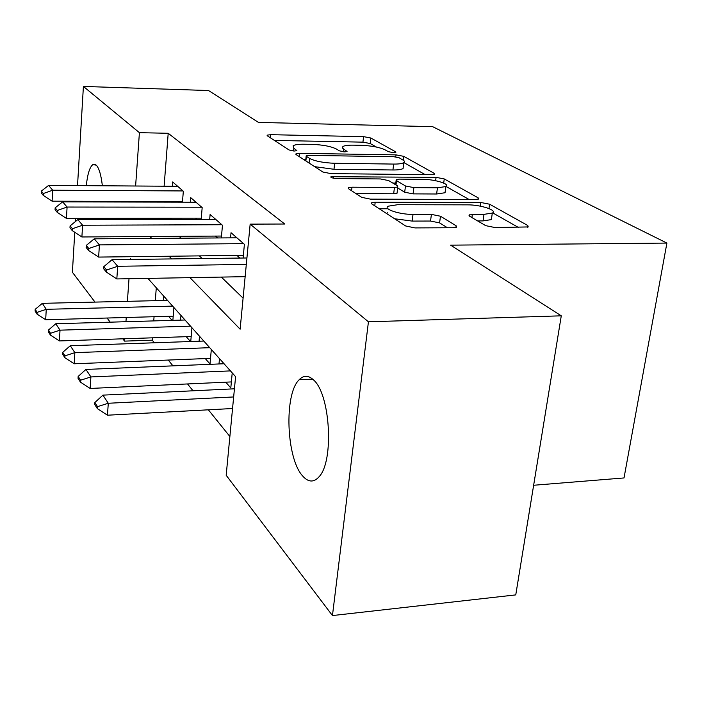 <?xml version="1.0" encoding="UTF-8"?>
<svg xmlns="http://www.w3.org/2000/svg" width="702" height="702" viewBox="0 0 702 702"><rect width="100%" height="100%" fill="white"/><g stroke="black" fill="none" stroke-linecap="round" stroke-linejoin="round"><path stroke-width="1.05" d="M393.664 152.694L395.84 152.404L395.603 151.808L370.84 138.004L363.575 136.644L270.718 134.679L267.181 135.153L267.374 135.846L289.075 149.991L294.41 151.027L296.893 150.676L293.813 148.236L293.129 145.77C294.849 144.673 298.569 144.164 304.282 144.243L312.285 144.393C322.964 144.831 330.975 146.358 336.311 148.982L339.408 150.851L344.726 151.869L347.051 151.553L342.523 148.122L342.857 146.56C344.489 145.551 347.973 145.086 353.299 145.156L361.074 145.305C371.507 145.735 379.51 147.244 385.073 149.842L388.355 151.685L393.664 152.694M302.764 476.105C286.249 458.643 283.88 394.094 299.157 379.747C303.676 375.105 308.476 375.175 313.557 379.957C330.273 393.971 334.231 461.047 319.12 476.702C313.873 482.634 308.424 482.432 302.764 476.105M87.592 219.594L87.364 218.357M85.776 201.922L85.758 201.272M86.293 185.67C87.522 174.07 89.716 167.041 92.875 164.584L96.314 165.189C99.122 168.243 101.132 175.105 102.36 185.776M485.687 225.649L494.998 227.545L528.229 226.939L527.737 225.482L489.592 204.212L480.826 202.483L375.201 202.194L371.612 202.764L371.858 203.949L405.651 225.974L414.996 227.913L453.15 227.738L456.493 227.202L456.142 225.772L440.479 216.234L431.414 214.391L413.013 214.4C399.473 214.593 382.722 208.977 388.215 206.195L397.622 204.712L467.453 204.852C480.572 204.686 497.981 210.372 492.313 213.083L483.994 214.347L469.164 214.856L469.559 216.19L485.687 225.649M77.527 185.609L83.406 86.434L208.538 90.532L258.45 122.411L432.643 126.676L666.9 243.076L450.64 245.156L561.275 315.821L368.436 321.806L332.45 615.566L226.176 475.263L235.591 376.676L147.911 278.387M83.406 86.434L139.408 132.678L135.609 186.004M189.952 277.65L240.128 329.194L250.158 224.131L284.749 224.017L168.199 133.283L139.408 132.678M250.158 224.131L368.436 321.806M431.353 174.701L434.45 174.263L434.073 173.254L403.72 156.335L396.051 154.879L299.561 153.317L295.99 153.817L296.2 154.633L322.885 172.025L330.993 173.631L431.353 174.701M444.252 178.94L478.176 197.85L478.606 199.052L475.526 199.508L370.454 199.131L361.767 197.376L348.64 188.812L348.394 187.75L351.992 187.197L394.445 187.495L397.806 186.986L397.499 185.907L388.645 180.572L380.396 178.949L336.881 178.545C332.722 178.255 330.747 177.65 330.967 176.711L436.074 177.352L444.252 178.94L443.699 183.082M225.781 382.186L230.8 387.96L232.222 372.894M205.282 358.582L210.012 364.031L211.32 349.464M186.258 336.688L190.461 341.523M182.45 202.176L183.336 191.225L172.674 181.95L172.332 186.258M201.176 219.366L202.176 207.608L190.707 197.631L190.33 202.194M221.332 237.925L222.473 225.263L210.109 214.505L209.687 219.349M243.103 258.02L244.401 244.34L231.037 232.713L230.563 237.855M168.199 133.283L164.119 186.197M162.943 201.492L162.89 202.123M161.653 218.225L161.706 219.445M179.159 236.328L181.107 238.206M199.386 255.888L202.132 258.538M221.314 277.088L243.085 298.148M177.158 201.527L177.86 202.158M195.621 218.164L196.955 219.375M215.505 236.091L217.567 237.952M236.978 255.44L239.882 258.064M152.439 337.82L152.255 340.18L154.352 342.787M168.269 360.047L172.938 365.856M187.531 383.95L193.041 390.795M208.362 409.81L229.879 436.512M156.292 287.785L155.3 300.675M154.063 316.716L153.738 320.902M168.559 316.312L172.078 320.366M163.338 300.482L163.689 296.068M172.867 320.349L173.903 307.529M180.572 320.121L180.958 315.435M190.76 341.514L191.927 327.729M199.078 341.225L199.517 336.232M218.998 363.952L219.489 358.625M533.643 485.257L624.017 477.948L666.9 243.076M94.998 302.097L72.394 272.253L74.763 232.292M75.395 221.586L75.588 218.375M76.562 201.904L76.606 201.246M561.275 315.821L515.759 594.892L332.45 615.566M152.255 340.18L124.561 341.119L122.815 338.812M110.205 322.165L107.073 318.032M103.054 201.325L103.036 201.965M101.623 218.331L101.413 219.568M131.002 259.433L130.423 258.784L130.379 259.442M129.01 278.72L127.395 301.333M126.246 317.497L125.948 321.709M124.728 338.75L124.561 341.119M133.31 218.278L133.362 219.498M149.921 236.521L151.772 238.417M169.121 256.248L171.727 258.924M134.512 201.413L134.468 202.053M161.565 219.314L133.231 219.366M376.43 147.051L370.191 143.524L362.934 142.155L274.385 140.418M305.826 159.328L303.343 159.293M425.149 174.631L403.904 162.61M399.105 157.739L393.708 156.713L308.678 155.388L306.204 155.73L306.362 156.318L309.573 158.389C315.014 161.206 323.376 162.838 334.652 163.276L393.655 164.075C398.771 164.119 402.149 163.654 403.799 162.68L404.501 161.75L403.975 160.679L399.105 157.739M314.645 166.655L333.985 169.279L334.652 163.276M403.308 166.576L403.062 168.541C401.412 169.533 398.034 170.007 392.927 169.981L333.985 169.279M446.042 186.46L469.05 199.482M355.958 193.585L393.664 193.778L397.025 193.261L397.121 192.48M392.751 183.046L395.796 183.073M437.443 187.785L445.875 186.565C450.614 184.135 434.915 179.291 422.727 179.343L399.526 179.124L396.226 179.607L396.542 180.642L405.475 185.969L413.873 187.627L437.443 187.785L436.618 193.998L445.042 192.734L445.305 190.725M436.618 193.998L413.074 193.875L404.685 192.208L397.683 187.969M491.725 217.137L491.365 219.603L483.055 220.902L477.614 220.919M387.399 212.794L386.609 213.566M394.568 218.752L412.153 221.086L413.013 214.4M447.455 227.764L439.584 222.894L430.528 221.042L412.153 221.086M387.899 208.766L379.238 208.757M518.427 227.439L492.672 212.855M167.532 300.386L42.313 303.343L46.253 309.31L172.657 306.125M37.118 312.355L35.188 309.345L35.1 311.074L37.031 314.092L37.118 312.355L46.253 309.31L45.683 319.743L173.201 316.181M42.313 303.343L35.188 309.345M37.031 314.092L45.683 319.743M41.321 191.102L41.225 192.918L43.234 195.358L43.331 193.533L41.321 191.102L48.596 185.416L177.667 186.293M183.02 190.944L52.703 190.216L52.115 201.184L43.234 195.358M182.502 201.544L52.115 201.184M48.596 185.416L52.703 190.216L43.331 193.533M185.03 319.998L55.783 323.745L60.021 330.168L190.523 326.158M50.526 333.283L48.447 330.045L48.35 331.835L50.421 335.082L50.526 333.283L60.021 330.168L59.398 340.935L191.181 336.521M55.783 323.745L48.447 330.045M50.421 335.082L59.398 340.935M203.817 341.058L70.288 345.717L74.86 352.641L209.731 347.683M64.97 355.844L62.732 352.351L62.618 354.194L64.856 357.695L64.97 355.844L74.86 352.641L74.184 363.776L210.512 358.38M70.288 345.717L62.732 352.351M64.856 357.695L74.184 363.776M224.061 363.75L85.951 369.436L90.9 376.93L230.44 370.893M80.581 380.221L78.159 376.439L78.036 378.352L80.458 382.142L80.581 380.221L90.9 376.93L90.154 388.452L231.37 381.923M85.951 369.436L78.159 376.439M80.458 382.142L90.154 388.452M234.433 388.803L102.913 395.129L108.284 403.264L233.652 396.955M97.499 406.642L94.875 402.544L94.744 404.519L97.367 408.634L97.499 406.642L108.284 403.264L107.467 415.207L232.546 408.52M102.913 395.129L94.875 402.544M97.367 408.634L107.467 415.207M55.16 207.836L55.054 209.714L57.222 212.346L57.327 210.46L55.16 207.836L62.654 201.86L195.963 202.211M201.72 207.213L67.085 207.046L66.436 218.392L57.222 212.346M201.272 218.155L66.436 218.392M62.654 201.86L67.085 207.046L57.327 210.46M70.086 225.895L69.981 227.843L72.315 230.686L72.429 228.729L70.086 225.895L77.817 219.612L215.654 219.331M221.858 224.728L82.608 225.219L81.888 236.969L72.315 230.686M221.499 236.047L81.888 236.969M77.817 219.612L82.608 225.219L72.429 228.729M86.249 245.446L86.127 247.464L88.663 250.553L88.794 248.517L86.249 245.446L94.226 238.82L236.899 237.811M243.603 243.647L99.421 244.893L98.631 257.081L88.663 250.553M243.357 255.361L98.631 257.081M94.226 238.82L99.421 244.893L88.794 248.517M103.808 266.681L103.668 268.778L106.432 272.13L106.572 270.024L103.808 266.681L112.039 259.67L246.928 257.976M246.305 264.435L117.69 266.277L116.822 278.94L106.432 272.13M245.138 276.667L116.822 278.94M112.039 259.67L117.69 266.277L106.572 270.024M395.516 152.536L395.603 151.808M296.674 150.79L296.744 150.123M346.779 151.676L346.858 150.974M343.436 151.799L343.734 149.114M293.533 150.991L293.813 148.236M270.41 137.82L270.718 134.679M362.934 142.155L363.575 136.644M370.191 143.524L370.84 138.004M299.219 156.599L299.561 153.317M395.805 156.879L396.051 154.879M403.246 160.1L403.72 156.335M433.915 174.473L434.073 173.254M305.87 160.942L306.362 156.318M309.082 163.031L309.573 158.389M392.927 169.981L393.655 164.075M477.965 199.289L478.176 197.85M351.579 190.733L351.992 187.197M393.664 193.778L394.445 187.495M333.274 178.141L333.476 176.334M435.626 180.721L436.074 177.352M395.998 185.003L396.542 180.642M404.685 192.208L405.475 185.969M413.074 193.875L413.873 187.627M471.911 217.567L472.367 214.356M483.055 220.902L483.994 214.347M430.528 221.042L431.414 214.391M439.584 222.894L440.479 216.234M455.914 227.43L456.142 225.772M374.763 205.844L375.201 202.194M480.308 206.151L480.826 202.483M488.961 208.547L489.592 204.212M527.474 227.202L527.737 225.482M299.157 379.747L312.662 379.124M92.875 164.584L95.612 164.61M267.137 135.653L267.181 135.153M295.928 154.414L295.99 153.817M305.668 160.811L306.16 156.151M403.062 168.541L403.799 162.68M348.306 188.548L348.394 187.75M397.025 193.261L397.806 186.986M330.905 177.22L330.967 176.711M445.042 192.734L445.875 186.565M395.586 184.758L396.139 180.326M469.033 215.795L469.164 214.856M491.365 219.603L492.313 213.083M371.498 203.668L371.612 202.764"/></g></svg>
